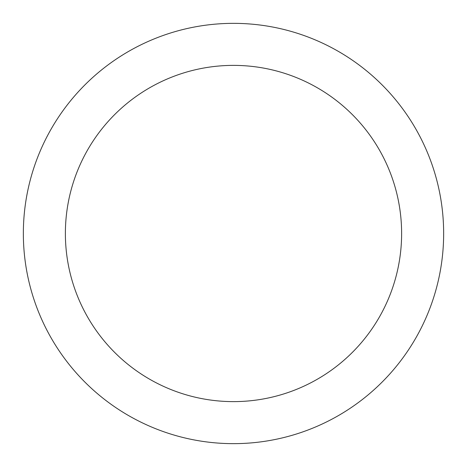 <?xml version="1.0" encoding="UTF-8"?>
<svg xmlns="http://www.w3.org/2000/svg" width="467" height="467" viewBox="0 0 467 467"><rect width="100%" height="100%" fill="white"/><g stroke="black" fill="none" stroke-linecap="round" stroke-linejoin="round"><path stroke-width="0.7" d="M401.62 233.5A168.12 168.12 0 0 0 233.5 65.38A168.12 168.12 0 0 0 65.38 233.5A168.12 168.12 0 0 0 233.5 401.62A168.12 168.12 0 0 0 401.62 233.5M443.65 233.5A210.15 210.15 0 0 0 233.5 23.35A210.15 210.15 0 0 0 23.35 233.5A210.15 210.15 0 0 0 233.5 443.65A210.15 210.15 0 0 0 443.65 233.5"/></g></svg>
